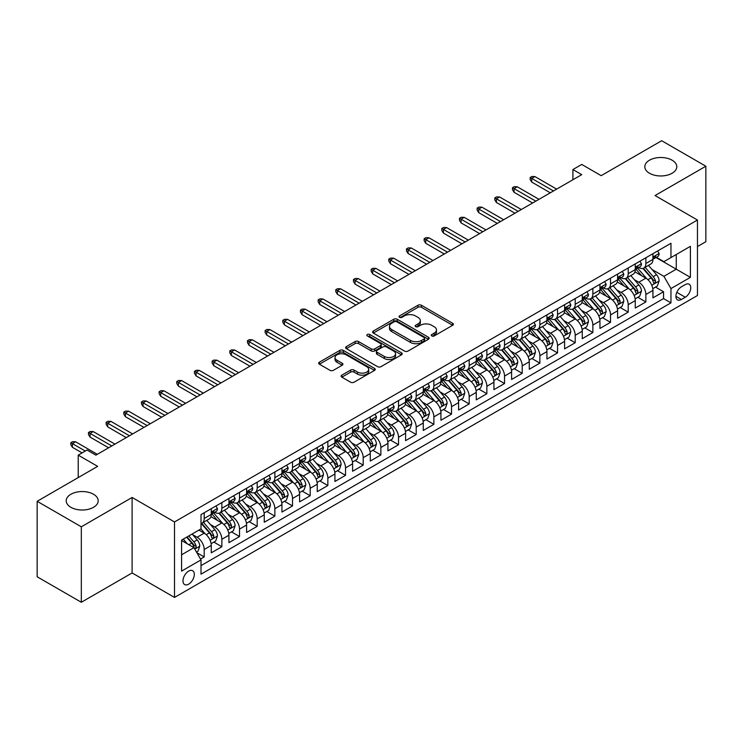<?xml version="1.0" encoding="UTF-8"?>
<svg xmlns="http://www.w3.org/2000/svg" width="743" height="743" viewBox="0 0 743 743"><rect width="100%" height="100%" fill="white"/><g stroke="black" fill="none" stroke-linecap="round" stroke-linejoin="round"><path stroke-width="1.11" d="M431.794 335.929A1.718 0.994 0 0 0 434.218 335.929L452.645 325.295A2.452 1.412 0 0 0 453.369 324.292A2.452 1.412 0 0 0 452.645 323.289L421.43 305.271A2.452 1.412 0 0 0 417.965 305.271L399.539 315.905A1.718 0.994 0 0 0 399.037 316.611A1.718 0.994 0 0 0 399.539 317.307A1.718 0.994 0 0 0 401.963 317.307L404.35 315.933A7.848 4.532 0 0 1 415.448 315.933L418.049 317.437A7.848 4.532 0 0 1 420.352 320.642A7.848 4.532 0 0 1 418.049 323.846L415.671 325.22A1.718 0.994 0 0 0 415.161 325.917A1.718 0.994 0 0 0 415.671 326.623A1.718 0.994 0 0 0 418.095 326.623L420.482 325.239A7.848 4.532 0 0 1 431.581 325.239L434.181 326.744A7.848 4.532 0 0 1 436.475 329.948A7.848 4.532 0 0 1 434.181 333.152L431.794 334.526A1.718 0.994 0 0 0 431.293 335.232A1.718 0.994 0 0 0 431.794 335.929L431.794 334.526M93.507 494.253A15.993 9.232 0 0 0 76.083 492.256A15.993 9.232 0 0 0 66.211 500.782A15.993 9.232 0 0 0 70.891 507.311A15.993 9.232 0 0 0 88.324 509.317A15.993 9.232 0 0 0 98.187 500.782A15.993 9.232 0 0 0 93.507 494.253M672.109 160.209A15.993 9.232 0 0 0 654.676 158.203A15.993 9.232 0 0 0 644.813 166.738A15.993 9.232 0 0 0 649.493 173.258A15.993 9.232 0 0 0 666.917 175.264A15.993 9.232 0 0 0 676.789 166.738A15.993 9.232 0 0 0 672.109 160.209M188.648 584.174A7.997 4.616 120 0 0 193.867 577.125A7.997 4.616 120 0 0 192.641 570.717A7.997 4.616 120 0 0 188.648 571.116A7.997 4.616 120 0 0 183.419 578.156A7.997 4.616 120 0 0 184.645 584.565A7.997 4.616 120 0 0 188.648 584.174M341.836 375.15A2.452 1.412 0 0 0 341.121 376.153A2.452 1.412 0 0 0 341.836 377.156L350.594 382.208A2.452 1.412 0 0 0 354.058 382.208L374.528 370.395A2.452 1.412 0 0 0 375.243 369.392A2.452 1.412 0 0 0 374.528 368.398L343.312 350.371A2.452 1.412 0 0 0 339.839 350.371L319.379 362.185A2.452 1.412 0 0 0 318.663 363.188A2.452 1.412 0 0 0 319.379 364.191L329.957 370.293A2.452 1.412 0 0 0 333.421 370.293L342.179 365.24A2.452 1.412 0 0 0 342.904 364.237A2.452 1.412 0 0 0 342.179 363.234L336.941 360.206A6.557 3.789 0 0 1 335.019 357.532A6.557 3.789 0 0 1 339.068 354.03A6.557 3.789 0 0 1 346.21 354.857L366.763 366.717A6.557 3.789 0 0 1 368.686 369.392A6.557 3.789 0 0 1 364.637 372.893A6.557 3.789 0 0 1 357.485 372.076L354.058 370.098A2.452 1.412 0 0 0 350.594 370.098L341.836 375.15L341.836 377.156M697.454 246.546L705.85 241.707L705.85 166.228L661.679 140.724L601.171 175.664L581.741 164.435L572.909 169.543L581.741 174.642L95.893 455.143L87.061 450.035L78.229 455.143L78.229 477.582M81.321 526.796L81.321 602.276L132.115 572.955L132.115 497.466L81.321 526.796L37.15 501.293L97.658 466.363L78.229 455.143M132.115 497.466L174.512 521.948L697.454 220.03L697.454 295.51L174.512 597.428L174.512 521.948M705.85 166.228L655.057 195.548L697.454 220.03M404.526 351.077A2.452 1.412 0 0 0 407.991 351.077L428.46 339.263A2.452 1.412 0 0 0 429.175 338.26A2.452 1.412 0 0 0 428.46 337.257L397.245 319.239A2.452 1.412 0 0 0 393.771 319.239L373.311 331.053A2.452 1.412 0 0 0 372.596 332.056A2.452 1.412 0 0 0 373.311 333.05L404.526 351.077M368.017 336.3A1.718 0.994 0 0 1 369.754 336.542L369.754 334.508L401.489 352.823A2.452 1.412 0 0 1 402.204 353.826A2.452 1.412 0 0 1 401.489 354.829L381.029 366.643A2.452 1.412 0 0 1 377.555 366.643L346.34 348.625L346.34 346.619A2.452 1.412 0 0 0 345.625 347.622A2.452 1.412 0 0 0 346.34 348.625M346.34 346.619L355.098 341.566A2.452 1.412 0 0 1 358.572 341.566L371.231 348.876A2.452 1.412 0 0 0 374.695 348.876L380.509 345.514A2.452 1.412 0 0 0 381.224 344.52A2.452 1.412 0 0 0 380.509 343.517L367.33 335.91A1.718 0.994 0 0 1 366.828 335.204A1.718 0.994 0 0 1 367.887 334.285A1.718 0.994 0 0 1 369.754 334.508M81.321 602.276L37.15 576.772L37.15 501.293M200.526 559.052L204.195 556.934L196.858 552.699M192.688 534.691L197.127 537.254A9.993 5.768 60 0 1 204.195 549.495L211.263 545.408L211.263 552.857L221.86 546.737L213.817 542.093M210.353 524.493L214.792 527.047A9.993 5.768 60 0 1 221.86 539.288L228.928 535.211L228.928 542.659L239.525 536.539L231.491 531.895M228.027 514.286L232.457 516.849A9.993 5.768 60 0 1 239.525 529.09L246.592 525.013L246.592 532.452L257.189 526.332L249.156 521.697M245.692 504.088L250.131 506.652A9.993 5.768 60 0 1 257.189 518.893L264.257 514.806L264.257 522.255L274.864 516.134L266.821 511.5M263.356 493.891L267.796 496.454A9.993 5.768 60 0 1 274.864 508.695L281.931 504.608L281.931 512.057L292.528 505.937L284.485 501.293M281.021 483.693L285.461 486.247A9.993 5.768 60 0 1 292.528 498.488L299.596 494.411L299.596 501.859L310.193 495.739L302.16 491.095M298.695 473.486L303.125 476.049A9.993 5.768 60 0 1 310.193 488.29L317.261 484.213L317.261 491.652L327.858 485.532L319.824 480.897M316.36 463.288L320.8 465.852A9.993 5.768 60 0 1 327.858 478.093L334.926 474.006L334.926 481.455L345.532 475.334L337.489 470.7M334.025 453.091L338.464 455.654A9.993 5.768 60 0 1 345.532 467.895L352.6 463.808L352.6 471.257L363.197 465.137L355.154 460.493M351.69 442.893L356.129 445.447A9.993 5.768 60 0 1 363.197 457.688L370.265 453.611L370.265 461.059L380.862 454.939L372.828 450.295M369.364 432.686L373.794 435.249A9.993 5.768 60 0 1 380.862 447.49L387.93 443.413L387.93 450.852L398.527 444.732L390.493 440.097M387.029 422.488L391.468 425.052A9.993 5.768 60 0 1 398.527 437.293L405.594 433.206L405.594 440.655L416.201 434.534L408.158 429.9M404.694 412.291L409.133 414.854A9.993 5.768 60 0 1 416.201 427.086L423.269 423.008L423.269 430.457L433.866 424.337L425.823 419.693M422.358 402.093L426.798 404.647A9.993 5.768 60 0 1 433.866 416.888L440.933 412.811L440.933 420.259L451.53 414.139L443.497 409.495M440.032 391.886L444.463 394.449A9.993 5.768 60 0 1 451.53 406.69L458.598 402.613L458.598 410.052L469.195 403.932L461.162 399.297M457.697 381.688L462.137 384.252A9.993 5.768 60 0 1 469.195 396.493L476.263 392.406L476.263 399.855L486.869 393.734L478.826 389.1M475.362 371.491L479.802 374.054A9.993 5.768 60 0 1 486.869 386.286L493.937 382.208L493.937 389.657L504.534 383.537L496.491 378.893M493.027 361.293L497.466 363.847A9.993 5.768 60 0 1 504.534 376.088L511.602 372.011L511.602 379.459L522.199 373.339L514.165 368.695M510.701 351.086L515.131 353.649A9.993 5.768 60 0 1 522.199 365.89L529.267 361.813L529.267 369.252L539.864 363.132L531.83 358.498M528.366 340.888L532.805 343.452A9.993 5.768 60 0 1 539.864 355.693L546.932 351.606L546.932 359.055L557.538 352.934L549.495 348.3M546.031 330.691L550.47 333.254A9.993 5.768 60 0 1 557.538 345.486L564.606 341.409L564.606 348.857L575.203 342.737L567.16 338.093M563.696 320.493L568.135 323.047A9.993 5.768 60 0 1 575.203 335.288L582.271 331.211L582.271 338.659L592.868 332.539L584.834 327.895M581.37 310.286L585.8 312.849A9.993 5.768 60 0 1 592.868 325.09L599.935 321.013L599.935 328.452L610.532 322.332L602.499 317.698M599.034 300.088L603.465 302.652A9.993 5.768 60 0 1 610.532 314.893L617.6 310.806L617.6 318.255L628.207 312.134L620.164 307.5M616.699 289.891L621.139 292.454A9.993 5.768 60 0 1 628.207 304.686L635.274 300.609L635.274 308.057L645.871 301.937L645.871 294.488A9.993 5.768 -120 0 0 638.804 282.247L634.364 279.693M637.828 297.293L645.871 301.937M211.263 545.408A9.993 5.768 -120 0 0 204.195 533.168L198.892 530.112M228.928 535.211A9.993 5.768 -120 0 0 221.86 522.97L210.938 516.664M246.592 525.013A9.993 5.768 -120 0 0 239.525 512.772L228.603 506.466M264.257 514.806A9.993 5.768 -120 0 0 257.189 502.574L246.267 496.259M281.931 504.608A9.993 5.768 -120 0 0 274.864 492.368L263.932 486.061M299.596 494.411A9.993 5.768 -120 0 0 292.528 482.17L281.606 475.864M317.261 484.213A9.993 5.768 -120 0 0 310.193 471.972L299.271 465.666M334.926 474.006A9.993 5.768 -120 0 0 327.858 461.774L316.936 455.459M352.6 463.808A9.993 5.768 -120 0 0 345.532 451.568L334.601 445.261M370.265 453.611A9.993 5.768 -120 0 0 363.197 441.37L352.275 435.064M387.93 443.413A9.993 5.768 -120 0 0 380.862 431.172L369.94 424.866M405.594 433.206A9.993 5.768 -120 0 0 398.527 420.975L387.605 414.659M423.269 423.008A9.993 5.768 -120 0 0 416.201 410.768L405.269 404.461M440.933 412.811A9.993 5.768 -120 0 0 433.866 400.57L422.943 394.264M458.598 402.613A9.993 5.768 -120 0 0 451.53 390.372L440.608 384.066M476.263 392.406A9.993 5.768 -120 0 0 469.195 380.175L458.273 373.859M493.937 382.208A9.993 5.768 -120 0 0 486.869 369.968L475.938 363.661M511.602 372.011A9.993 5.768 -120 0 0 504.534 359.77L493.612 353.464M529.267 361.813A9.993 5.768 -120 0 0 522.199 349.572L511.277 343.266M546.932 351.606A9.993 5.768 -120 0 0 539.864 339.375L528.942 333.059M564.606 341.409A9.993 5.768 -120 0 0 557.538 329.168L546.607 322.861M582.271 331.211A9.993 5.768 -120 0 0 575.203 318.97L564.271 312.664M599.935 321.013A9.993 5.768 -120 0 0 592.868 308.772L581.945 302.466M617.6 310.806A9.993 5.768 -120 0 0 610.532 298.575L599.61 292.259M635.274 300.609A9.993 5.768 -120 0 0 628.207 288.368L617.275 282.061M685.269 284.597L681.377 286.844A7.746 4.467 120 0 0 676.325 293.661A7.746 4.467 120 0 0 677.505 299.875A7.746 4.467 120 0 0 681.377 299.485L685.269 297.246A7.746 4.467 120 0 0 690.331 290.42A7.746 4.467 120 0 0 689.142 284.216A7.746 4.467 120 0 0 685.269 284.597M181.58 554.798L193.942 547.656L201.009 559.897L201.009 574.172L670.957 302.856L670.957 288.572L663.889 276.331L652.038 269.486M201.009 559.897L181.58 571.116L181.58 540.105L201.009 528.886L201.009 514.602L670.957 243.286L670.957 257.57L690.396 246.342L690.396 277.353L670.957 288.572M214.699 512.308L214.792 512.364A9.993 5.768 60 0 0 219.789 512.856L226.856 508.779A9.993 5.768 -120 0 0 228.928 504.2L228.928 498.488M232.364 502.11L232.457 502.166A9.993 5.768 60 0 0 237.454 502.658L244.521 498.581A9.993 5.768 -120 0 0 246.592 494.002L246.592 488.29M250.038 491.912L250.131 491.959A9.993 5.768 60 0 0 255.128 492.46L262.195 488.374A9.993 5.768 -120 0 0 264.257 483.804L264.257 478.093M267.703 481.705L267.796 481.761A9.993 5.768 60 0 0 272.792 482.253L279.86 478.176A9.993 5.768 -120 0 0 281.931 473.597L281.931 467.886M285.368 471.508L285.461 471.564A9.993 5.768 60 0 0 290.457 472.056L297.525 467.979A9.993 5.768 -120 0 0 299.596 463.4L299.596 457.688M303.033 461.31L303.125 461.366A9.993 5.768 60 0 0 308.122 461.858L315.19 457.781A9.993 5.768 -120 0 0 317.261 453.202L317.261 447.49M320.707 451.112L320.8 451.159A9.993 5.768 60 0 0 325.796 451.66L332.855 447.574A9.993 5.768 -120 0 0 334.926 443.004L334.926 437.293M338.371 440.905L338.464 440.961A9.993 5.768 60 0 0 343.461 441.453L350.529 437.376A9.993 5.768 -120 0 0 352.6 432.797L352.6 427.086M356.036 430.708L356.129 430.764A9.993 5.768 60 0 0 361.126 431.256L368.194 427.179A9.993 5.768 -120 0 0 370.265 422.6L370.265 416.888M373.701 420.51L373.794 420.566A9.993 5.768 60 0 0 378.791 421.058L385.858 416.981A9.993 5.768 -120 0 0 387.93 412.402L387.93 406.69M391.375 410.312L391.468 410.359A9.993 5.768 60 0 0 396.465 410.86L403.523 406.774A9.993 5.768 -120 0 0 405.594 402.204L405.594 396.493M409.04 400.106L409.133 400.161A9.993 5.768 60 0 0 414.13 400.653L421.197 396.576A9.993 5.768 -120 0 0 423.269 391.998L423.269 386.286M426.705 389.908L426.798 389.964A9.993 5.768 60 0 0 431.794 390.456L438.862 386.379A9.993 5.768 -120 0 0 440.933 381.8L440.933 376.088M444.37 379.71L444.463 379.766A9.993 5.768 60 0 0 449.459 380.258L456.527 376.181A9.993 5.768 -120 0 0 458.598 371.602L458.598 365.89M462.044 369.512L462.137 369.559A9.993 5.768 60 0 0 467.133 370.06L474.192 365.974A9.993 5.768 -120 0 0 476.263 361.404L476.263 355.693M479.709 359.306L479.802 359.361A9.993 5.768 60 0 0 484.798 359.853L491.866 355.776A9.993 5.768 -120 0 0 493.937 351.198L493.937 345.486M497.373 349.108L497.466 349.164A9.993 5.768 60 0 0 502.463 349.656L509.531 345.579A9.993 5.768 -120 0 0 511.602 341L511.602 335.288M515.038 338.91L515.131 338.966A9.993 5.768 60 0 0 520.128 339.458L527.196 335.381A9.993 5.768 -120 0 0 529.267 330.802L529.267 325.09M532.712 328.712L532.805 328.759A9.993 5.768 60 0 0 537.802 329.26L544.86 325.174A9.993 5.768 -120 0 0 546.932 320.604L546.932 314.893M550.377 318.506L550.47 318.561A9.993 5.768 60 0 0 555.467 319.053L562.535 314.976A9.993 5.768 -120 0 0 564.606 310.398L564.606 304.686M568.042 308.308L568.135 308.364A9.993 5.768 60 0 0 573.132 308.856L580.199 304.779A9.993 5.768 -120 0 0 582.271 300.2L582.271 294.488M585.707 298.11L585.8 298.166A9.993 5.768 60 0 0 590.796 298.658L597.864 294.581A9.993 5.768 -120 0 0 599.935 290.002L599.935 284.29M603.381 287.912L603.465 287.959A9.993 5.768 60 0 0 608.471 288.46L615.529 284.374A9.993 5.768 -120 0 0 617.6 279.805L617.6 274.093M621.046 277.706L621.139 277.761A9.993 5.768 60 0 0 626.135 278.254L633.203 274.176A9.993 5.768 -120 0 0 635.274 269.598L635.274 263.886M201.009 565.609L663.536 298.575L663.536 291.739L652.939 297.859L652.939 290.411A9.993 5.768 -120 0 0 645.871 278.17L634.94 271.864M638.711 267.508L638.804 267.564A9.993 5.768 -120 0 0 643.8 268.056A9.993 5.768 -120 0 0 645.871 263.477L645.871 257.765M643.8 268.056L650.868 263.979A9.993 5.768 -120 0 0 652.939 259.4L652.939 253.688M204.195 512.772L204.195 518.484A9.993 5.768 60 0 1 202.124 523.053A9.993 5.768 60 0 1 201.009 523.462M202.124 523.053L209.192 518.976A9.993 5.768 -120 0 0 211.263 514.397L211.263 508.686M221.86 502.565L221.86 508.286A9.993 5.768 60 0 1 219.789 512.856M239.525 492.368L239.525 498.079A9.993 5.768 60 0 1 237.454 502.658M257.189 482.17L257.189 487.882A9.993 5.768 60 0 1 255.128 492.46M274.864 471.972L274.864 477.684A9.993 5.768 60 0 1 272.792 482.253M292.528 461.765L292.528 467.486A9.993 5.768 60 0 1 290.457 472.056M310.193 451.568L310.193 457.279A9.993 5.768 60 0 1 308.122 461.858M327.858 441.37L327.858 447.082A9.993 5.768 60 0 1 325.796 451.66M345.532 431.172L345.532 436.884A9.993 5.768 60 0 1 343.461 441.453M363.197 420.965L363.197 426.686A9.993 5.768 60 0 1 361.126 431.256M380.862 410.768L380.862 416.479A9.993 5.768 60 0 1 378.791 421.058M398.527 400.57L398.527 406.282A9.993 5.768 60 0 1 396.465 410.86M416.201 390.372L416.201 396.084A9.993 5.768 60 0 1 414.13 400.653M433.866 380.165L433.866 385.886A9.993 5.768 60 0 1 431.794 390.456M451.53 369.968L451.53 375.679A9.993 5.768 60 0 1 449.459 380.258M469.195 359.77L469.195 365.482A9.993 5.768 60 0 1 467.133 370.06M486.869 349.572L486.869 355.284A9.993 5.768 60 0 1 484.798 359.853M504.534 339.365L504.534 345.086A9.993 5.768 60 0 1 502.463 349.656M522.199 329.168L522.199 334.879A9.993 5.768 60 0 1 520.128 339.458M539.864 318.97L539.864 324.682A9.993 5.768 60 0 1 537.802 329.26M557.538 308.772L557.538 314.484A9.993 5.768 60 0 1 555.467 319.053M575.203 298.565L575.203 304.277A9.993 5.768 60 0 1 573.132 308.856M592.868 288.368L592.868 294.079A9.993 5.768 60 0 1 590.796 298.658M610.532 278.17L610.532 283.882A9.993 5.768 60 0 1 608.471 288.46M628.207 267.972L628.207 273.684A9.993 5.768 60 0 1 626.135 278.254M628.207 304.686L628.207 312.134M610.532 314.893L610.532 322.332M592.868 325.09L592.868 332.539M575.203 335.288L575.203 342.737M557.538 345.486L557.538 352.934M539.864 355.693L539.864 363.132M522.199 365.89L522.199 373.339M504.534 376.088L504.534 383.537M486.869 386.286L486.869 393.734M469.195 396.493L469.195 403.932M451.53 406.69L451.53 414.139M433.866 416.888L433.866 424.337M416.201 427.086L416.201 434.534M398.527 437.293L398.527 444.732M380.862 447.49L380.862 454.939M363.197 457.688L363.197 465.137M345.532 467.895L345.532 475.334M327.858 478.093L327.858 485.532M310.193 488.29L310.193 495.739M292.528 498.488L292.528 505.937M274.864 508.695L274.864 516.134M257.189 518.893L257.189 526.332M239.525 529.09L239.525 536.539M221.86 539.288L221.86 546.737M204.195 549.495L204.195 556.934M193.942 547.656L181.58 540.514M663.889 276.331L676.26 269.198L676.26 254.505L690.396 246.342M656.023 257.515L690.396 277.353M656.375 257.31L663.889 261.647L670.957 257.57M132.115 572.955L174.512 597.428M572.909 169.543L572.909 179.741M655.502 287.095L663.536 291.739M663.536 298.575L670.957 302.856M432.482 336.17L434.181 335.195A7.848 4.532 0 0 0 436.475 331.991L436.475 329.948M420.352 320.642L420.352 322.676A7.848 4.532 0 0 1 418.049 325.88L416.349 326.864M452.645 323.289L452.645 325.295L421.43 307.305A2.452 1.412 0 0 0 417.965 307.305L400.226 317.549M428.423 339.282L397.245 321.273A2.452 1.412 0 0 0 393.771 321.273L373.339 333.068M424.123 338.957A1.718 0.994 0 0 0 424.624 338.26A1.718 0.994 0 0 0 424.123 337.554L396.725 321.738A1.718 0.994 0 0 0 394.292 321.738L391.775 323.186A7.848 4.532 0 0 0 389.481 326.391A7.848 4.532 0 0 0 391.775 329.595L410.507 340.415A7.848 4.532 0 0 0 421.606 340.415L424.123 338.957L424.123 341A1.718 0.994 0 0 0 424.624 340.303L424.624 338.26M389.481 326.391L389.481 328.434A7.848 4.532 0 0 0 391.775 331.638L391.775 329.595M424.123 341L421.606 342.449A7.848 4.532 0 0 1 410.507 342.449L391.775 331.638M346.377 348.643L355.098 343.6L355.098 341.566M381.224 344.52L381.224 346.554A2.452 1.412 0 0 1 380.509 347.557L374.695 350.91A2.452 1.412 0 0 1 371.231 350.91L358.572 343.6A2.452 1.412 0 0 0 355.098 343.6M369.754 336.542L401.461 354.848M384.363 356.454A6.557 3.789 0 0 0 391.515 357.281A6.557 3.789 0 0 0 395.564 353.779A6.557 3.789 0 0 0 393.641 351.095L386.406 346.916A2.452 1.412 0 0 0 382.933 346.916L377.128 350.269A2.452 1.412 0 0 0 376.404 351.272A2.452 1.412 0 0 0 377.128 352.275L384.363 356.454L384.363 358.498A6.557 3.789 0 0 0 391.515 359.315A6.557 3.789 0 0 0 395.564 355.813L395.564 353.779M376.404 351.272L376.404 353.315A2.452 1.412 0 0 0 377.128 354.318L377.128 352.275M384.363 358.498L377.128 354.318M368.686 369.392L368.686 371.435A6.557 3.789 0 0 1 364.637 374.936A6.557 3.789 0 0 1 357.485 374.11L354.058 372.141A2.452 1.412 0 0 0 350.594 372.141L341.873 377.175M335.019 357.532L335.019 359.575A6.557 3.789 0 0 0 336.941 362.25L336.941 360.206M342.151 365.259L336.941 362.25M374.491 370.413L343.312 352.414A2.452 1.412 0 0 0 339.839 352.414L319.416 364.209L319.379 362.185M652.791 288.656L657.351 286.027L659.115 280.919A6.622 3.826 -120 0 0 656.543 274.706L648.472 265.362M646.856 278.82L637.624 268.13M641.599 275.709L636.249 269.505A15.863 9.157 -120 0 0 635.757 268.957M642.899 268.418L651.063 277.873A6.622 3.826 60 0 1 653.422 282.433C654.416 283.761 655.131 283.352 655.549 281.207A6.622 3.826 -120 0 0 653.181 276.647L645.11 267.304M643.382 268.26L652.15 278.421A3.371 1.95 60 0 1 653.004 279.739L655.549 281.207M653.422 282.433L653.905 283.213M657.62 250.985L659.115 253.586A6.622 3.826 60 0 1 657.75 256.521L654.388 258.453A6.622 3.826 -120 0 0 655.549 256.929L655.41 256.344M653.162 258.768L653.181 258.768A6.622 3.826 -120 0 0 654.388 258.453M654.694 256.437L655.549 256.929C655.131 255.936 654.425 256.344 653.422 258.155A6.622 3.826 60 0 1 652.939 259.093M553.47 190.96L531.737 178.413L531.737 182.081L530.149 179.537L530.149 177.493L531.737 178.413L534.923 176.574L556.656 189.121M531.737 182.081L550.294 192.799M530.149 177.493L531.914 176.472L534.923 176.574M635.126 298.862L639.686 296.225L641.45 291.126A6.622 3.826 -120 0 0 638.878 284.903L630.798 275.56M629.182 289.018L619.959 278.337M623.934 285.906L618.585 279.702A15.863 9.157 -120 0 0 618.092 279.154M625.235 278.616L633.398 288.07A6.622 3.826 60 0 1 635.757 292.631C636.751 293.959 637.457 293.55 637.875 291.405A6.622 3.826 -120 0 0 635.516 286.844L627.445 277.501M625.717 278.458L634.485 288.618A3.371 1.95 60 0 1 635.339 289.937L637.875 291.405M635.757 292.631L636.24 293.411M617.452 309.06L622.021 306.422L623.786 301.324A6.622 3.826 -120 0 0 621.204 295.11L613.133 285.758M611.517 299.215L602.294 288.535M606.269 296.104L600.911 289.909A15.863 9.157 -120 0 0 600.418 289.352M607.57 288.813L615.733 298.268A6.622 3.826 60 0 1 618.092 302.828C619.086 304.166 619.792 303.757 620.21 301.602A6.622 3.826 -120 0 0 617.851 297.042L609.78 287.699M608.043 288.665L616.82 298.816A3.371 1.95 60 0 1 617.665 300.135L620.21 301.602M618.092 302.828L618.575 303.618M599.787 319.258L604.356 316.62L606.121 311.521A6.622 3.826 -120 0 0 603.539 305.308L595.468 295.965M593.852 309.413L584.63 298.732M588.605 306.302L583.246 300.107A15.863 9.157 -120 0 0 582.753 299.55M589.896 299.02L598.059 308.466A6.622 3.826 60 0 1 600.428 313.026C601.421 314.363 602.127 313.955 602.545 311.809A6.622 3.826 -120 0 0 600.186 307.249L592.115 297.897M590.379 298.862L599.155 309.023A3.371 1.95 60 0 1 600 310.342L602.545 311.809M600.428 313.026L600.901 313.815M582.122 329.455L586.682 326.827L588.447 321.728A6.622 3.826 -120 0 0 585.874 315.506L577.803 306.162M576.187 319.62L566.955 308.93M570.93 316.509L565.581 310.305A15.863 9.157 -120 0 0 565.089 309.757M572.231 309.218L580.394 318.673A6.622 3.826 60 0 1 582.753 323.233C583.747 324.561 584.462 324.152 584.88 322.007A6.622 3.826 -120 0 0 582.512 317.447L574.441 308.104M572.714 309.06L581.481 319.221A3.371 1.95 60 0 1 582.336 320.539L584.88 322.007M582.753 323.233L583.236 324.013M639.955 261.183L641.45 263.784A6.622 3.826 60 0 1 640.085 266.718L636.723 268.65A6.622 3.826 -120 0 0 637.875 267.127L637.735 266.542M635.488 268.966L635.516 268.966A6.622 3.826 -120 0 0 636.723 268.65M637.02 266.635L637.875 267.127C637.466 266.133 636.751 266.542 635.757 268.353A6.622 3.826 60 0 1 635.274 269.3M535.805 201.158L514.072 188.611L514.072 192.288L512.484 189.734L512.484 187.691L514.072 188.611L517.258 186.781L538.981 199.319M514.072 192.288L532.62 202.997M512.484 187.691L514.249 186.679L517.258 186.781M622.281 271.39L623.786 273.991A6.622 3.826 60 0 1 622.411 276.916L619.058 278.857A6.622 3.826 -120 0 0 620.21 277.334L620.071 276.74M617.823 279.164L617.851 279.164A6.622 3.826 -120 0 0 619.058 278.857M619.356 276.833L620.21 277.334C619.792 276.331 619.086 276.74 618.092 278.551A6.622 3.826 60 0 1 617.6 279.498M518.14 211.356L496.408 198.818L496.408 202.486L494.819 199.932L494.819 197.898L496.408 198.818L499.584 196.979L521.317 209.526M496.408 202.486L514.955 213.195M494.819 197.898L496.584 196.876L499.584 196.979M604.616 281.588L606.121 284.188A6.622 3.826 60 0 1 604.746 287.114L601.393 289.055A6.622 3.826 -120 0 0 602.545 287.532L602.406 286.947M600.158 289.361L600.186 289.361A6.622 3.826 -120 0 0 601.393 289.055M601.691 287.039L602.545 287.532C602.127 286.529 601.421 286.937 600.428 288.758A6.622 3.826 60 0 1 599.935 289.696M500.466 221.563L478.743 209.015L478.743 212.684L477.145 210.139L477.145 208.096L478.743 209.015L481.919 207.176L503.652 219.724M478.743 212.684L497.29 223.392M477.145 208.096L478.919 207.074L481.919 207.176M586.951 291.785L588.447 294.386A6.622 3.826 60 0 1 587.081 297.321L583.729 299.253A6.622 3.826 -120 0 0 584.88 297.729L584.741 297.144M582.493 299.568L582.512 299.568A6.622 3.826 -120 0 0 583.729 299.253M584.026 297.237L584.88 297.729C584.462 296.736 583.757 297.144 582.753 298.955A6.622 3.826 60 0 1 582.271 299.893M482.801 231.76L461.069 219.213L461.069 222.881L459.48 220.337L459.48 218.293L461.069 219.213L464.254 217.374L485.987 229.921M461.069 222.881L479.625 233.599M459.48 218.293L461.245 217.272L464.254 217.374M564.457 339.662L569.017 337.025L570.782 331.926A6.622 3.826 -120 0 0 568.209 325.703L560.138 316.36M558.513 329.818L549.291 319.137M553.266 326.706L547.916 320.502A15.863 9.157 -120 0 0 547.424 319.954M554.566 319.416L562.73 328.87A6.622 3.826 60 0 1 565.089 333.431C566.082 334.759 566.788 334.35 567.206 332.205A6.622 3.826 -120 0 0 564.847 327.644L556.776 318.301M555.049 319.258L563.816 329.418A3.371 1.95 60 0 1 564.671 330.737L567.206 332.205M565.089 333.431L565.572 334.211M569.287 301.983L570.782 304.584A6.622 3.826 60 0 1 569.417 307.518L566.055 309.45A6.622 3.826 -120 0 0 567.206 307.927L567.067 307.342M564.819 309.766L564.847 309.766A6.622 3.826 -120 0 0 566.055 309.45M566.352 307.435L567.206 307.927C566.798 306.933 566.082 307.342 565.089 309.153A6.622 3.826 60 0 1 564.606 310.1M465.137 241.958L443.404 229.411L443.404 233.088L441.816 230.534L441.816 228.491L443.404 229.411L446.589 227.581L468.313 240.119M443.404 233.088L461.951 243.797M441.816 228.491L443.58 227.479L446.589 227.581M546.783 349.86L551.352 347.222L553.117 342.124A6.622 3.826 -120 0 0 550.535 335.91L542.464 326.558M540.848 340.015L531.626 329.335M535.601 336.904L530.242 330.709A15.863 9.157 -120 0 0 529.75 330.152M536.901 329.613L545.065 339.068A6.622 3.826 60 0 1 547.424 343.628C548.418 344.966 549.123 344.557 549.541 342.402A6.622 3.826 -120 0 0 547.182 337.842L539.112 328.499M537.375 329.465L546.151 339.616A3.371 1.95 60 0 1 546.997 340.935L549.541 342.402M547.424 343.628L547.907 344.418M551.612 312.19L553.117 314.791A6.622 3.826 60 0 1 551.743 317.716L548.39 319.657A6.622 3.826 -120 0 0 549.541 318.134L549.402 317.54M547.154 319.964L547.182 319.964A6.622 3.826 -120 0 0 548.39 319.657M548.687 317.632L549.541 318.134C549.123 317.131 548.418 317.54 547.424 319.351A6.622 3.826 60 0 1 546.932 320.298M447.472 252.156L425.739 239.617L425.739 243.286L424.151 240.732L424.151 238.698L425.739 239.617L428.915 237.779L450.648 250.326M425.739 243.286L444.286 253.995M424.151 238.698L425.915 237.676L428.915 237.779M529.118 360.058L533.688 357.42L535.452 352.321A6.622 3.826 -120 0 0 532.87 346.108L524.799 336.765M523.183 350.213L513.961 339.532M517.936 347.102L512.577 340.907A15.863 9.157 -120 0 0 512.085 340.35M519.227 339.82L527.391 349.266A6.622 3.826 60 0 1 529.759 353.826C530.753 355.163 531.459 354.755 531.877 352.609A6.622 3.826 -120 0 0 529.518 348.049L521.447 338.697M519.71 339.662L528.487 349.823A3.371 1.95 60 0 1 529.332 351.142L531.877 352.609M529.759 353.826L530.233 354.615M533.948 322.388L535.452 324.988A6.622 3.826 60 0 1 534.078 327.914L530.725 329.855A6.622 3.826 -120 0 0 531.877 328.332L531.737 327.747M529.49 330.161L529.518 330.161A6.622 3.826 -120 0 0 530.725 329.855M531.022 327.839L531.877 328.332C531.459 327.329 530.753 327.737 529.759 329.558A6.622 3.826 60 0 1 529.267 330.496M429.798 262.363L408.074 249.815L408.074 253.484L406.477 250.939L406.477 248.896L408.074 249.815L411.25 247.976L432.983 260.524M408.074 253.484L426.621 264.192M406.477 248.896L408.251 247.874L411.25 247.976M511.453 370.255L516.014 367.627L517.787 362.528A6.622 3.826 -120 0 0 515.205 356.306L507.135 346.962M505.519 360.42L496.287 349.73M500.262 357.309L494.912 351.105A15.863 9.157 -120 0 0 494.42 350.557M501.562 350.018L509.726 359.473A6.622 3.826 60 0 1 512.085 364.033C513.088 365.361 513.794 364.952 514.212 362.807A6.622 3.826 -120 0 0 511.843 358.247L503.773 348.904M502.045 349.86L510.812 360.021A3.371 1.95 60 0 1 511.667 361.339L514.212 362.807M512.085 364.033L512.568 364.813M516.283 332.585L517.787 335.186A6.622 3.826 60 0 1 516.413 338.121L513.06 340.053A6.622 3.826 -120 0 0 514.212 338.529L514.072 337.944M511.825 340.368L511.843 340.368A6.622 3.826 -120 0 0 513.06 340.053M513.357 338.037L514.212 338.529C513.794 337.536 513.088 337.944 512.085 339.755A6.622 3.826 60 0 1 511.602 340.693M412.133 272.56L390.4 260.013L390.4 263.681L388.812 261.137L388.812 259.093L390.4 260.013L393.586 258.174L415.318 270.721M390.4 263.681L408.956 274.399M388.812 259.093L390.577 258.072L393.586 258.174M493.789 380.462L498.349 377.825L500.113 372.726A6.622 3.826 -120 0 0 497.541 366.503L489.47 357.16M487.845 370.618L478.622 359.937M482.597 367.506L477.247 361.302A15.863 9.157 -120 0 0 476.755 360.754M483.897 360.216L492.061 369.67A6.622 3.826 60 0 1 494.42 374.231C495.414 375.559 496.12 375.15 496.538 373.005A6.622 3.826 -120 0 0 494.179 368.444L486.108 359.101M484.38 360.058L493.148 370.218A3.371 1.95 60 0 1 494.002 371.537L496.538 373.005M494.42 374.231L494.903 375.011M498.618 342.783L500.113 345.384A6.622 3.826 60 0 1 498.748 348.318L495.386 350.25A6.622 3.826 -120 0 0 496.538 348.727L496.398 348.142M494.151 350.566L494.179 350.566A6.622 3.826 -120 0 0 495.386 350.25M495.683 348.235L496.538 348.727C496.129 347.733 495.414 348.142 494.42 349.953A6.622 3.826 60 0 1 493.937 350.9M394.468 282.758L372.735 270.211L372.735 273.888L371.147 271.334L371.147 269.291L372.735 270.211L375.921 268.381L397.644 280.919M372.735 273.888L391.282 284.597M371.147 269.291L372.912 268.279L375.921 268.381M476.114 390.66L480.684 388.022L482.448 382.924A6.622 3.826 -120 0 0 479.867 376.71L471.796 367.358M470.18 380.815L460.957 370.135M464.932 377.704L459.573 371.509A15.863 9.157 -120 0 0 459.081 370.952M466.232 370.413L474.396 379.868A6.622 3.826 60 0 1 476.755 384.428C477.749 385.766 478.455 385.357 478.873 383.202A6.622 3.826 -120 0 0 476.514 378.642L468.443 369.299M466.706 370.265L475.483 380.416A3.371 1.95 60 0 1 476.328 381.735L478.873 383.202M476.755 384.428L477.238 385.218M480.944 352.99L482.448 355.591A6.622 3.826 60 0 1 481.074 358.516L477.721 360.457A6.622 3.826 -120 0 0 478.873 358.934L478.733 358.34M476.486 360.764L476.514 360.764A6.622 3.826 -120 0 0 477.721 360.457M478.018 358.432L478.873 358.934C478.455 357.931 477.749 358.34 476.755 360.151A6.622 3.826 60 0 1 476.263 361.098M376.803 292.956L355.07 280.417L355.07 284.086L353.482 281.532L353.482 279.498L355.07 280.417L358.247 278.579L379.979 291.126M355.07 284.086L373.618 294.795M353.482 279.498L355.247 278.476L358.247 278.579M458.45 400.858L463.019 398.22L464.784 393.121A6.622 3.826 -120 0 0 462.202 386.908L454.131 377.565M452.515 391.013L443.292 380.332M447.267 387.902L441.909 381.707A15.863 9.157 -120 0 0 441.416 381.15M448.558 380.62L456.722 390.066A6.622 3.826 60 0 1 459.09 394.626C460.084 395.963 460.79 395.555 461.208 393.409A6.622 3.826 -120 0 0 458.849 388.849L450.778 379.497M449.041 380.462L457.818 390.623A3.371 1.95 60 0 1 458.663 391.942L461.208 393.409M459.09 394.626L459.573 395.415M463.279 363.188L464.784 365.788A6.622 3.826 60 0 1 463.409 368.714L460.056 370.655A6.622 3.826 -120 0 0 461.208 369.132L461.069 368.547M458.821 370.961L458.849 370.961A6.622 3.826 -120 0 0 460.056 370.655M460.354 368.639L461.208 369.132C460.79 368.129 460.084 368.537 459.09 370.358A6.622 3.826 60 0 1 458.598 371.296M359.129 303.163L337.406 290.615L337.406 294.284L335.808 291.739L335.808 289.696L337.406 290.615L340.582 288.776L362.315 301.324M337.406 294.284L355.953 304.992M335.808 289.696L337.582 288.674L340.582 288.776M440.785 411.055L445.345 408.427L447.119 403.328A6.622 3.826 -120 0 0 444.537 397.106L436.466 387.762M434.85 401.22L425.618 390.53M429.593 398.109L424.244 391.905A15.863 9.157 -120 0 0 423.751 391.357M430.894 390.818L439.057 400.273A6.622 3.826 60 0 1 441.416 404.833C442.419 406.161 443.125 405.752 443.543 403.607A6.622 3.826 -120 0 0 441.175 399.047L433.104 389.704M431.377 390.66L440.144 400.821A3.371 1.95 60 0 1 440.998 402.139L443.543 403.607M441.416 404.833L441.899 405.613M445.614 373.385L447.119 375.986A6.622 3.826 60 0 1 445.744 378.921L442.391 380.853A6.622 3.826 -120 0 0 443.543 379.329L443.404 378.744M441.156 381.168L441.175 381.168A6.622 3.826 -120 0 0 442.391 380.853M442.689 378.837L443.543 379.329C443.125 378.336 442.419 378.744 441.416 380.555A6.622 3.826 60 0 1 440.933 381.493M341.464 313.36L319.731 300.813L319.731 304.481L318.143 301.937L318.143 299.893L319.731 300.813L322.917 298.974L344.65 311.521M319.731 304.481L338.288 315.199M318.143 299.893L319.908 298.872L322.917 298.974M423.12 421.262L427.68 418.625L429.445 413.526A6.622 3.826 -120 0 0 426.872 407.303L418.801 397.96M417.176 411.418L407.953 400.737M411.928 408.306L406.579 402.102A15.863 9.157 -120 0 0 406.087 401.554M413.229 401.016L421.392 410.47A6.622 3.826 60 0 1 423.751 415.031C424.745 416.359 425.451 415.95 425.869 413.805A6.622 3.826 -120 0 0 423.51 409.244L415.439 399.901M413.712 400.858L422.479 411.018A3.371 1.95 60 0 1 423.334 412.337L425.869 413.805M423.751 415.031L424.234 415.811M427.949 383.583L429.445 386.184A6.622 3.826 60 0 1 428.079 389.118L424.717 391.05A6.622 3.826 -120 0 0 425.869 389.527L425.73 388.942M423.482 391.366L423.51 391.366A6.622 3.826 -120 0 0 424.717 391.05M425.015 389.035L425.869 389.527C425.46 388.533 424.745 388.942 423.751 390.753A6.622 3.826 60 0 1 423.269 391.7M323.799 323.558L302.067 311.011L302.067 314.688L300.478 312.134L300.478 310.091L302.067 311.011L305.252 309.181L326.976 321.719M302.067 314.688L320.623 325.397M300.478 310.091L302.243 309.079L305.252 309.181M405.446 431.46L410.015 428.822L411.78 423.724A6.622 3.826 -120 0 0 409.198 417.51L401.127 408.158M399.511 421.615L390.289 410.935M394.264 418.504L388.905 412.309A15.863 9.157 -120 0 0 388.413 411.752M395.564 411.213L403.728 420.668A6.622 3.826 60 0 1 406.087 425.228C407.08 426.566 407.786 426.157 408.204 424.002A6.622 3.826 -120 0 0 405.845 419.442L397.774 410.099M396.038 411.065L404.814 421.216A3.371 1.95 60 0 1 405.659 422.535L408.204 424.002M406.087 425.228L406.57 426.018M410.275 393.79L411.78 396.39A6.622 3.826 60 0 1 410.405 399.316L407.053 401.257A6.622 3.826 -120 0 0 408.204 399.734L408.065 399.14M405.817 401.564L405.845 401.564A6.622 3.826 -120 0 0 407.053 401.257M407.35 399.232L408.204 399.734C407.786 398.731 407.08 399.14 406.087 400.951A6.622 3.826 60 0 1 405.594 401.898M306.135 333.756L284.402 321.217L284.402 324.886L282.814 322.332L282.814 320.298L284.402 321.217L287.578 319.379L309.311 331.926M284.402 324.886L302.949 335.595M282.814 320.298L284.578 319.276L287.578 319.379M387.781 441.658L392.35 439.02L394.115 433.921A6.622 3.826 -120 0 0 391.533 427.708L383.462 418.365M381.846 431.813L372.624 421.132M376.599 428.702L371.24 422.507A15.863 9.157 -120 0 0 370.748 421.95M377.89 421.42L386.054 430.866A6.622 3.826 60 0 1 388.422 435.426C389.416 436.763 390.121 436.355 390.539 434.209A6.622 3.826 -120 0 0 388.18 429.649L380.11 420.297M378.373 421.262L387.149 431.423A3.371 1.95 60 0 1 387.995 432.742L390.539 434.209M388.422 435.426L388.905 436.215M392.61 403.988L394.115 406.588A6.622 3.826 60 0 1 392.741 409.514L389.388 411.455A6.622 3.826 -120 0 0 390.539 409.932L390.4 409.347M388.152 411.761L388.18 411.761A6.622 3.826 -120 0 0 389.388 411.455M389.685 409.439L390.539 409.932C390.121 408.929 389.416 409.337 388.422 411.158A6.622 3.826 60 0 1 387.93 412.096M288.46 343.963L266.737 331.415L266.737 335.084L265.14 332.539L265.14 330.496L266.737 331.415L269.913 329.576L291.646 342.124M266.737 335.084L285.284 345.792M265.14 330.496L266.913 329.474L269.913 329.576M370.116 451.865L374.676 449.227L376.45 444.128A6.622 3.826 -120 0 0 373.868 437.906L365.797 428.562M364.181 442.02L354.95 431.33M358.925 438.909L353.575 432.705A15.863 9.157 -120 0 0 353.083 432.157M360.225 431.618L368.389 441.073A6.622 3.826 60 0 1 370.748 445.633C371.751 446.961 372.457 446.552 372.875 444.407A6.622 3.826 -120 0 0 370.516 439.847L362.435 430.503M360.708 431.46L369.475 441.621A3.371 1.95 60 0 1 370.33 442.939L372.875 444.407M370.748 445.633L371.231 446.413M374.946 414.185L376.45 416.786A6.622 3.826 60 0 1 375.076 419.721L371.723 421.652A6.622 3.826 -120 0 0 372.875 420.129L372.735 419.544M370.488 421.968L370.516 421.968A6.622 3.826 -120 0 0 371.723 421.652M372.02 419.637L372.875 420.129C372.457 419.136 371.751 419.544 370.748 421.355A6.622 3.826 60 0 1 370.265 422.293M270.796 354.16L249.063 341.613L249.063 345.281L247.475 342.737L247.475 340.693L249.063 341.613L252.249 339.774L273.981 352.321M249.063 345.281L267.619 355.999M247.475 340.693L249.239 339.672L252.249 339.774M352.451 462.062L357.011 459.425L358.776 454.326A6.622 3.826 -120 0 0 356.203 448.103L348.133 438.76M346.507 452.218L337.285 441.537M341.26 449.106L335.91 442.902A15.863 9.157 -120 0 0 335.418 442.354M342.56 441.816L350.724 451.27A6.622 3.826 60 0 1 353.083 455.83C354.077 457.159 354.782 456.75 355.2 454.605A6.622 3.826 -120 0 0 352.841 450.044L344.771 440.701M343.043 441.658L351.81 451.818A3.371 1.95 60 0 1 352.665 453.137L355.2 454.605M353.083 455.83L353.566 456.611M357.281 424.383L358.776 426.984A6.622 3.826 60 0 1 357.411 429.918L354.049 431.859A6.622 3.826 -120 0 0 355.2 430.327L355.061 429.742M352.814 432.166L352.841 432.166A6.622 3.826 -120 0 0 354.049 431.859M354.346 429.835L355.2 430.327C354.792 429.333 354.086 429.742 353.083 431.553A6.622 3.826 60 0 1 352.6 432.5M253.131 364.358L231.398 351.81L231.398 355.488L229.81 352.934L229.81 350.891L231.398 351.81L234.584 349.981L256.307 362.519M231.398 355.488L249.954 366.197M229.81 350.891L231.575 349.879L234.584 349.981M334.777 472.26L339.347 469.622L341.111 464.524A6.622 3.826 -120 0 0 338.529 458.31L330.459 448.958M328.843 462.415L319.62 451.735M323.595 459.304L318.236 453.109A15.863 9.157 -120 0 0 317.744 452.552M324.895 452.013L333.059 461.468A6.622 3.826 60 0 1 335.418 466.028C336.412 467.366 337.118 466.957 337.536 464.802A6.622 3.826 -120 0 0 335.177 460.242L327.106 450.899M325.369 451.865L334.146 462.016A3.371 1.95 60 0 1 334.991 463.335L337.536 464.802M335.418 466.028L335.901 466.818M339.607 434.59L341.111 437.19A6.622 3.826 60 0 1 339.737 440.116L336.384 442.057A6.622 3.826 -120 0 0 337.536 440.534L337.396 439.94M335.149 442.364L335.177 442.364A6.622 3.826 -120 0 0 336.384 442.057M336.681 440.032L337.536 440.534C337.118 439.531 336.412 439.94 335.418 441.751A6.622 3.826 60 0 1 334.926 442.698M235.466 374.556L213.733 362.017L213.733 365.686L212.145 363.132L212.145 361.098L213.733 362.017L216.91 360.179L238.642 372.726M213.733 365.686L232.28 376.395M212.145 361.098L213.91 360.076L216.91 360.179M317.112 482.458L321.682 479.82L323.446 474.721A6.622 3.826 -120 0 0 320.865 468.508L312.794 459.165M311.178 472.613L301.955 461.932M305.93 469.502L300.571 463.307A15.863 9.157 -120 0 0 300.079 462.75M307.221 462.22L315.394 471.666A6.622 3.826 60 0 1 317.753 476.226C318.747 477.563 319.453 477.155 319.871 475.009A6.622 3.826 -120 0 0 317.512 470.449L309.441 461.097M307.704 462.062L316.481 472.223A3.371 1.95 60 0 1 317.326 473.542L319.871 475.009M317.753 476.226L318.236 477.015M321.942 444.788L323.446 447.388A6.622 3.826 60 0 1 322.072 450.314L318.719 452.255A6.622 3.826 -120 0 0 319.871 450.732L319.731 450.147M317.484 452.561L317.512 452.561A6.622 3.826 -120 0 0 318.719 452.255M319.016 450.239L319.871 450.732C319.453 449.729 318.747 450.137 317.753 451.958A6.622 3.826 60 0 1 317.261 452.896M217.792 384.763L196.068 372.215L196.068 375.884L194.471 373.339L194.471 371.296L196.068 372.215L199.245 370.376L220.977 382.924M196.068 375.884L214.616 386.592M194.471 371.296L196.245 370.274L199.245 370.376M299.448 492.665L304.008 490.027L305.782 484.928A6.622 3.826 -120 0 0 303.2 478.706L295.129 469.362M293.513 482.82L284.281 472.139M288.256 479.709L282.907 473.505A15.863 9.157 -120 0 0 282.414 472.957M289.556 472.418L297.72 481.873A6.622 3.826 60 0 1 300.079 486.433C301.082 487.761 301.788 487.352 302.206 485.207A6.622 3.826 -120 0 0 299.847 480.647L291.767 471.303M290.039 472.26L298.807 482.421A3.371 1.95 60 0 1 299.661 483.739L302.206 485.207M300.079 486.433L300.562 487.213M304.277 454.985L305.782 457.586A6.622 3.826 60 0 1 304.407 460.521L301.054 462.452A6.622 3.826 -120 0 0 302.206 460.929L302.067 460.344M299.819 462.768L299.847 462.768A6.622 3.826 -120 0 0 301.054 462.452M301.352 460.437L302.206 460.929C301.788 459.936 301.082 460.344 300.079 462.155A6.622 3.826 60 0 1 299.596 463.093M200.127 394.96L178.394 382.413L178.394 386.081L176.806 383.537L176.806 381.493L178.394 382.413L181.58 380.574L203.313 393.121M178.394 386.081L196.951 396.799M176.806 381.493L178.571 380.472L181.58 380.574M281.783 502.862L286.343 500.225L288.108 495.126A6.622 3.826 -120 0 0 285.535 488.903L277.464 479.56M275.839 493.018L266.616 482.337M270.591 489.906L265.242 483.702A15.863 9.157 -120 0 0 264.749 483.154M271.892 482.616L280.055 492.07A6.622 3.826 60 0 1 282.414 496.63C283.408 497.959 284.114 497.55 284.532 495.405A6.622 3.826 -120 0 0 282.173 490.844L274.102 481.501M272.375 482.458L281.142 492.618A3.371 1.95 60 0 1 281.996 493.937L284.532 495.405M282.414 496.63L282.897 497.411M286.612 465.183L288.108 467.784A6.622 3.826 60 0 1 286.742 470.718L283.38 472.659A6.622 3.826 -120 0 0 284.532 471.127L284.393 470.542M282.145 472.966L282.173 472.966A6.622 3.826 -120 0 0 283.38 472.659M283.677 470.635L284.532 471.127C284.123 470.133 283.417 470.542 282.414 472.353A6.622 3.826 60 0 1 281.931 473.3M182.462 405.158L160.729 392.61L160.729 396.288L159.141 393.734L159.141 391.7L160.729 392.61L163.915 390.781L185.639 403.319M160.729 396.288L179.286 406.997M159.141 391.7L160.906 390.679L163.915 390.781M264.109 513.06L268.678 510.422L270.443 505.324A6.622 3.826 -120 0 0 267.861 499.11L259.79 489.758M258.174 503.215L248.951 492.535M252.926 500.104L247.568 493.909A15.863 9.157 -120 0 0 247.075 493.352M254.227 492.813L262.39 502.268A6.622 3.826 60 0 1 264.749 506.828C265.743 508.166 266.449 507.757 266.867 505.602A6.622 3.826 -120 0 0 264.508 501.042L256.437 491.699M254.7 492.665L263.477 502.816A3.371 1.95 60 0 1 264.322 504.135L266.867 505.602M264.749 506.828L265.232 507.618M268.938 475.39L270.443 477.99A6.622 3.826 60 0 1 269.077 480.916L265.715 482.857A6.622 3.826 -120 0 0 266.867 481.334L266.728 480.74M264.48 483.164L264.508 483.164A6.622 3.826 -120 0 0 265.715 482.857M266.013 480.832L266.867 481.334C266.449 480.331 265.743 480.74 264.749 482.551A6.622 3.826 60 0 1 264.257 483.498M164.797 415.356L143.065 402.817L143.065 406.486L141.476 403.932L141.476 401.898L143.065 402.817L146.241 400.979L167.974 413.526M143.065 406.486L161.612 417.194M141.476 401.898L143.241 400.876L146.241 400.979M246.444 523.258L251.013 520.62L252.778 515.521A6.622 3.826 -120 0 0 250.196 509.308L242.125 499.965M240.509 513.413L231.287 502.732M235.262 510.302L229.903 504.107A15.863 9.157 -120 0 0 229.411 503.55M236.553 503.02L244.726 512.466A6.622 3.826 60 0 1 247.085 517.026C248.078 518.363 248.784 517.955 249.202 515.809A6.622 3.826 -120 0 0 246.843 511.249L238.772 501.896M237.036 502.862L245.812 513.023A3.371 1.95 60 0 1 246.657 514.342L249.202 515.809M247.085 517.026L247.568 517.815M251.273 485.588L252.778 488.188A6.622 3.826 60 0 1 251.403 491.114L248.051 493.055A6.622 3.826 -120 0 0 249.202 491.532L249.063 490.947M246.815 493.361L246.843 493.361A6.622 3.826 -120 0 0 248.051 493.055M248.348 491.039L249.202 491.532C248.784 490.529 248.078 490.937 247.085 492.758A6.622 3.826 60 0 1 246.592 493.696M147.123 425.563L125.4 413.015L125.4 416.684L123.812 414.139L123.812 412.096L125.4 413.015L128.576 411.176L150.309 423.724M125.4 416.684L143.947 427.392M123.812 412.096L125.576 411.074L128.576 411.176M228.779 533.465L233.339 530.827L235.113 525.728A6.622 3.826 -120 0 0 232.531 519.506L224.46 510.162M222.844 523.62L213.612 512.939M217.588 520.509L212.238 514.305A15.863 9.157 -120 0 0 211.746 513.757M218.888 513.218L227.052 522.673A6.622 3.826 60 0 1 229.411 527.233C230.414 528.561 231.119 528.152 231.537 526.007A6.622 3.826 -120 0 0 229.178 521.447L221.098 512.103M219.371 513.06L228.138 523.221A3.371 1.95 60 0 1 228.993 524.539L231.537 526.007M229.411 527.233L229.893 528.013M233.608 495.785L235.113 498.386A6.622 3.826 60 0 1 233.739 501.321L230.386 503.252A6.622 3.826 -120 0 0 231.537 501.729L231.398 501.144M229.15 503.568L229.178 503.568A6.622 3.826 -120 0 0 230.386 503.252M230.683 501.237L231.537 501.729C231.119 500.736 230.414 501.144 229.411 502.955A6.622 3.826 60 0 1 228.928 503.893M129.458 435.76L107.726 423.213L107.726 426.881L106.138 424.337L106.138 422.293L107.726 423.213L110.911 421.374L132.644 433.921M107.726 426.881L126.282 437.599M106.138 422.293L107.902 421.272L110.911 421.374M211.114 543.662L215.674 541.025L217.439 535.926A6.622 3.826 -120 0 0 214.866 529.703L206.795 520.36M205.17 533.818L200.944 528.923M199.923 530.706L199.235 529.908M201.223 523.416L209.387 532.87A6.622 3.826 60 0 1 211.746 537.43C212.739 538.759 213.445 538.35 213.863 536.205A6.622 3.826 -120 0 0 211.504 531.644L203.433 522.301M201.706 523.258L210.473 533.418A3.371 1.95 60 0 1 211.328 534.737L213.863 536.205M211.746 537.43L212.229 538.211M215.944 505.983L217.439 508.584A6.622 3.826 60 0 1 216.074 511.518L212.712 513.459A6.622 3.826 -120 0 0 213.863 511.927L213.724 511.342M211.476 513.766L211.504 513.766A6.622 3.826 -120 0 0 212.712 513.459M213.009 511.435L213.863 511.927C213.455 510.933 212.749 511.342 211.746 513.153A6.622 3.826 60 0 1 211.263 514.1M111.794 445.958L90.061 433.41L90.061 437.088L88.473 434.534L88.473 432.5L90.061 433.41L93.246 431.581L114.97 444.128M90.061 437.088L108.617 447.797M88.473 432.5L90.237 431.479L93.246 431.581M196.505 552.095L198.009 551.222L199.774 546.124A6.622 3.826 -120 0 0 197.192 539.91L192.112 534.022M187.375 543.857L183.28 539.121M182.258 540.904L181.58 540.124M186.642 537.189L191.722 543.068A6.622 3.826 60 0 1 194.081 547.628C195.075 548.966 195.78 548.557 196.198 546.402A6.622 3.826 -120 0 0 193.839 541.842L188.759 535.963M187.05 536.948L192.808 543.616A3.371 1.95 60 0 1 193.663 544.935L196.198 546.402M194.081 547.628L194.564 548.418M85.296 451.057L72.396 443.617L72.396 447.286L70.808 444.732L70.808 442.698L72.396 443.617L75.572 441.779L97.305 454.326M72.396 447.286L82.111 452.896M70.808 442.698L72.573 441.676L75.572 441.779M197.127 537.254L204.195 533.168M214.792 527.047L221.86 522.97M232.457 516.849L239.525 512.772M250.131 506.652L257.189 502.574M267.796 496.454L274.864 492.368M285.461 486.247L292.528 482.17M303.125 476.049L310.193 471.972M320.8 465.852L327.858 461.774M338.464 455.654L345.532 451.568M356.129 445.447L363.197 441.37M373.794 435.249L380.862 431.172M391.468 425.052L398.527 420.975M409.133 414.854L416.201 410.768M426.798 404.647L433.866 400.57M444.463 394.449L451.53 390.372M462.137 384.252L469.195 380.175M479.802 374.054L486.869 369.968M497.466 363.847L504.534 359.77M515.131 353.649L522.199 349.572M532.805 343.452L539.864 339.375M550.47 333.254L557.538 329.168M568.135 323.047L575.203 318.97M585.8 312.849L592.868 308.772M603.465 302.652L610.532 298.575M621.139 292.454L628.207 288.368M638.804 282.247L645.871 278.17M645.871 263.477L652.939 259.4M204.195 518.484L211.263 514.397M221.86 508.286L228.928 504.2M239.525 498.079L246.592 494.002M257.189 487.882L264.257 483.804M274.864 477.684L281.931 473.597M292.528 467.486L299.596 463.4M310.193 457.279L317.261 453.202M327.858 447.082L334.926 443.004M345.532 436.884L352.6 432.797M363.197 426.686L370.265 422.6M380.862 416.479L387.93 412.402M398.527 406.282L405.594 402.204M416.201 396.084L423.269 391.998M433.866 385.886L440.933 381.8M451.53 375.679L458.598 371.602M469.195 365.482L476.263 361.404M486.869 355.284L493.937 351.198M504.534 345.086L511.602 341M522.199 334.879L529.267 330.802M539.864 324.682L546.932 320.604M557.538 314.484L564.606 310.398M575.203 304.277L582.271 300.2M592.868 294.079L599.935 290.002M610.532 283.882L617.6 279.805M628.207 273.684L635.274 269.598M645.871 294.488L652.939 290.411M676.799 292.352L685.269 297.246M675.907 296.327L681.377 299.485M434.181 335.195L434.181 333.152M415.671 326.623L415.671 325.22M418.049 325.88L418.049 323.846M399.539 317.307L399.539 315.905M417.965 307.305L417.965 305.271M421.43 307.305L421.43 305.271M373.311 333.05L373.311 331.053M393.771 321.273L393.771 319.239M397.245 321.273L397.245 319.239M428.46 339.263L428.46 337.257M410.507 342.449L410.507 340.415M421.606 342.449L421.606 340.415M358.572 343.6L358.572 341.566M371.231 350.91L371.231 348.876M374.695 350.91L374.695 348.876M380.509 347.557L380.509 345.514M401.489 354.829L401.489 352.823M350.594 372.141L350.594 370.098M354.058 372.141L354.058 370.098M357.485 374.11L357.485 372.076M342.179 365.24L342.179 363.234M339.839 352.414L339.839 350.371M343.312 352.414L343.312 350.371M374.528 370.395L374.528 368.398M651.778 285.266L659.078 281.049M653.181 276.647L656.543 274.706M647.905 279.693L651.063 277.873M659.078 253.512L652.939 257.059M634.113 295.463L641.413 291.256M635.516 286.844L638.878 284.903M630.24 289.891L633.398 288.07M616.449 305.661L623.739 301.454M617.851 297.042L621.204 295.11M612.576 300.088L615.733 298.268M598.774 315.868L606.074 311.651M600.186 307.249L603.539 305.308M594.902 310.295L598.059 308.466M581.11 326.066L588.41 321.849M582.512 317.447L585.874 315.506M577.237 320.493L580.394 318.673M641.413 263.709L635.274 267.257M623.739 273.907L617.6 277.455M606.074 284.114L599.935 287.652M588.41 294.312L582.271 297.859M563.445 336.263L570.745 332.056M564.847 327.644L568.209 325.703M559.572 330.691L562.73 328.87M570.745 304.509L564.606 308.057M545.78 346.461L553.071 342.254M547.182 337.842L550.535 335.91M541.907 340.888L545.065 339.068M553.071 314.707L546.932 318.255M528.106 356.668L535.406 352.451M529.518 348.049L532.87 346.108M524.233 351.095L527.391 349.266M535.406 324.914L529.267 328.452M510.441 366.866L517.741 362.649M511.843 358.247L515.205 356.306M506.568 361.293L509.726 359.473M517.741 335.112L511.602 338.659M492.776 377.063L500.076 372.856M494.179 368.444L497.541 366.503M488.903 371.491L492.061 369.67M500.076 345.309L493.937 348.857M475.111 387.261L482.402 383.054M476.514 378.642L479.867 376.71M471.238 381.688L474.396 379.868M482.402 355.507L476.263 359.055M457.437 397.468L464.737 393.251M458.849 388.849L462.202 386.908M453.564 391.895L456.722 390.066M464.737 365.714L458.598 369.252M439.772 407.666L447.072 403.449M441.175 399.047L444.537 397.106M435.9 402.093L439.057 400.273M447.072 375.912L440.933 379.459M422.108 417.863L429.408 413.656M423.51 409.244L426.872 407.303M418.235 412.291L421.392 410.47M429.408 386.109L423.269 389.657M404.443 428.061L411.733 423.854M405.845 419.442L409.198 417.51M400.57 422.488L403.728 420.668M411.733 396.307L405.594 399.855M386.769 438.268L394.069 434.051M388.18 429.649L391.533 427.708M382.896 432.695L386.054 430.866M394.069 406.514L387.93 410.052M369.104 448.466L376.404 444.249M370.516 439.847L373.868 437.906M365.231 442.893L368.389 441.073M376.404 416.712L370.265 420.259M351.439 458.663L358.739 454.456M352.841 450.044L356.203 448.103M347.566 453.091L350.724 451.27M358.739 426.909L352.6 430.457M333.774 468.861L341.065 464.654M335.177 460.242L338.529 458.31M329.901 463.288L333.059 461.468M341.065 437.107L334.926 440.655M316.1 479.068L323.4 474.851M317.512 470.449L320.865 468.508M312.227 473.495L315.394 471.666M323.4 447.314L317.261 450.852M298.435 489.265L305.735 485.049M299.847 480.647L303.2 478.706M294.562 483.693L297.72 481.873M305.735 457.512L299.596 461.059M280.77 499.463L288.07 495.256M282.173 490.844L285.535 488.903M276.898 493.891L280.055 492.07M288.07 467.709L281.931 471.257M263.106 509.661L270.396 505.454M264.508 501.042L267.861 499.11M259.233 504.088L262.39 502.268M270.396 477.907L264.257 481.455M245.431 519.868L252.731 515.651M246.843 511.249L250.196 509.308M241.568 514.295L244.726 512.466M252.731 488.114L246.592 491.652M227.767 530.065L235.067 525.849M229.178 521.447L232.531 519.506M223.894 524.493L227.052 522.673M235.067 498.312L228.928 501.859M210.102 540.263L217.402 536.056M211.504 531.644L214.866 529.703M206.229 534.691L209.387 532.87M217.402 508.509L211.263 512.057M194.787 549.105L199.728 546.254M193.839 541.842L197.192 539.91M188.861 544.721L191.722 543.068"/></g></svg>
